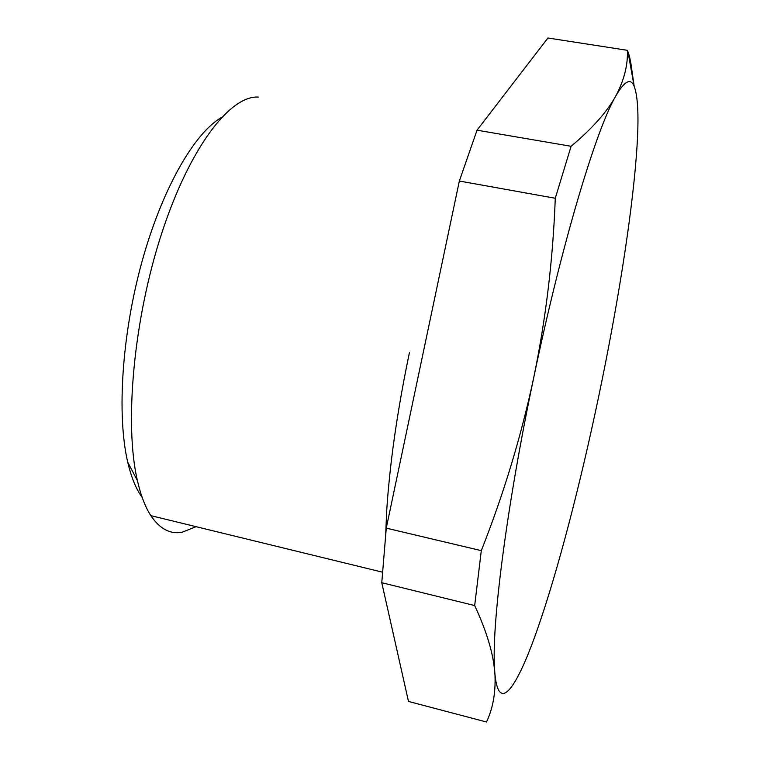 <?xml version="1.0" encoding="UTF-8"?>
<svg xmlns="http://www.w3.org/2000/svg" width="760" height="760" viewBox="0 0 760 760"><rect width="100%" height="100%" fill="white"/><g stroke="black" fill="none" stroke-linecap="round" stroke-linejoin="round"><path stroke-width="1.14" d="M142.177 497.429C136.125 489.193 131.309 477.441 127.727 462.175C116.707 415.321 121.818 334.505 142.025 261.526C162.241 188.499 194.436 132.915 221.454 117.505M258.324 97.08C230.175 95.323 189.857 147.06 161.737 233.254C133.56 319.257 124.117 424.194 137.427 480.709C140.818 495.463 145.293 507.1 150.841 515.641C159.771 528.903 170.211 534.442 182.153 532.237L196.08 526.68M386.27 528.133L381.767 582.721L474.677 605.558L481.298 550.649C503.766 493.781 521.255 436.069 533.758 377.492C545.851 318.858 553.024 259.113 555.275 198.265L459.344 181.032L386.27 528.133L481.298 550.649M477.023 130.188L571.092 146.291C592.021 128.754 606.869 112.072 615.647 96.245C624.121 80.351 628.017 65.037 627.351 50.312L547.941 38L477.023 130.188L459.344 181.032M494.342 663.926L493.895 664.496L494.798 672.476L494.342 663.926C492.385 618.336 507.49 501.961 533.758 377.492C561.535 244.292 596.353 129.019 615.647 96.245C624.406 81.044 630.562 77.681 634.115 86.146C638.239 96.957 639.046 119.263 636.557 153.073L636.244 157.263C631.313 220.343 616.901 309.548 598.642 396.72C580.383 483.873 557.859 571.007 537.234 629.793C517.275 686.878 499.187 714.115 495.054 675.25L494.798 672.476L494.997 675.336C495.681 693.063 492.85 708.614 486.495 722L408.49 701.442L381.767 582.721M571.092 146.291L555.275 198.265M634.172 86.288L630.961 63.849L629.422 56.088L627.351 50.312M493.895 664.496C491.397 647.349 484.994 627.703 474.677 605.558M127.727 462.175L137.427 480.709M382.413 572.166L150.841 515.641M628.577 55.109L629.175 55.204M634.115 86.146L627.969 51.689M409.478 352.383C401.622 389.889 395.608 425.771 391.428 460.037C389.11 479.835 387.505 497.22 386.631 512.192L385.738 533.254"/></g></svg>
